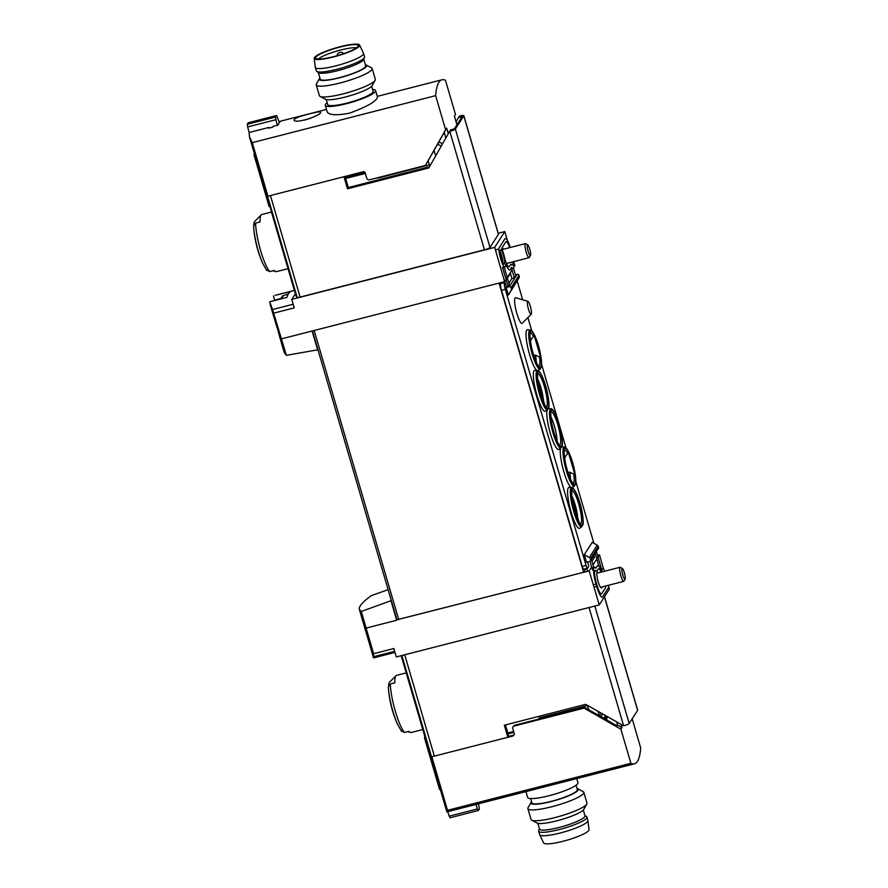 <?xml version="1.0" encoding="UTF-8"?>
<svg xmlns="http://www.w3.org/2000/svg" width="888" height="888" viewBox="0 0 888 888"><rect width="100%" height="100%" fill="white"/><g stroke="black" fill="none" stroke-linecap="round" stroke-linejoin="round"><path stroke-width="1.33" d="M369.308 643.323L371.018 649.073A109.235 18.67 163.7 0 1 370.873 648.74L371.162 649.75A109.235 18.67 -16.3 0 0 371.173 649.772A109.235 18.67 -16.3 0 0 371.561 650.627L371.262 649.594A109.235 18.67 163.7 0 1 371.073 649.25L368.953 642.024A109.235 18.67 163.7 0 1 368.875 641.846L369.33 643.312M370.873 648.74A109.235 18.67 163.7 0 1 370.862 648.717L369.741 644.866M388.134 589.688L371.484 595.548C362.67 601.809 358.63 606.449 359.385 609.479L361.283 611.466L391.319 600.577M361.283 611.466L373.604 653.712L373.548 657.886L371.173 649.772M365.268 629.581L366.1 632.411A109.235 18.67 -16.3 0 0 366.134 632.556A109.235 18.67 -16.3 0 0 367.055 634.065L366.455 632.001A109.235 18.67 163.7 0 1 365.612 630.735L364.524 625.929C363.359 620.279 359.707 611.532 362.726 620.879A109.235 18.67 -16.3 0 0 362.759 621.012A109.235 18.67 -16.3 0 0 362.837 621.245L365.312 629.57M362.415 618.714L362.837 621.245M361.56 616.683L362.726 620.879M371.362 649.505L371.772 650.915A109.235 18.67 -16.3 0 0 372.527 651.67L372.227 650.638A109.235 18.67 163.7 0 1 371.617 650.06L371.24 647.607C369.919 643.001 369.53 642.179 370.085 645.154A109.235 18.67 -16.3 0 0 370.218 645.31L371.517 649.461M370.185 644L370.218 645.31M369.652 643.012L370.163 645.132M274.647 318.881L274.869 319.625A109.235 18.67 -16.3 0 0 275.258 320.069L275.657 321.445A109.235 18.67 -16.3 0 0 275.824 321.6L275.413 320.224A109.235 18.67 -16.3 0 0 275.735 320.49L275.435 319.458A109.235 18.67 163.7 0 1 275.114 319.192L274.814 318.159A109.235 18.67 163.7 0 1 274.647 318.004L274.958 319.036A109.235 18.67 163.7 0 1 274.725 318.792L273.426 313.353A109.235 18.67 163.7 0 1 273.238 313.175L274.781 318.848M294.383 290.409L275.18 295.327L290.642 291.508A109.235 20.735 -104.4 0 0 286.868 297.38L269.686 301.787L272.583 309.524L293.173 304.251M317.982 349.772L286.38 355.344L284.282 352.625L280.752 340.559A109.235 18.67 -16.3 0 0 281.063 341.281L281.485 341.17M286.38 355.344L272.583 309.524M281.285 298.457L274.681 300.144L273.449 295.915M281.063 341.281L281.873 344.033A109.235 18.67 -16.3 0 0 282.084 344.378L281.285 341.625A109.235 18.67 -16.3 0 0 281.785 342.18L281.185 340.115A109.235 18.67 163.7 0 1 280.675 339.549L280.075 337.484A109.235 18.67 163.7 0 1 279.853 337.151L280.464 339.216A109.235 18.67 163.7 0 1 280.208 338.683L277.278 327.883A109.235 18.67 163.7 0 1 277.034 327.517L274.714 319.902A109.235 18.67 -16.3 0 0 274.714 319.902A109.235 18.67 -16.3 0 0 275.102 320.768L274.803 319.736A109.235 18.67 163.7 0 1 274.614 319.391L272.494 312.154A109.235 18.67 163.7 0 1 272.416 311.988L272.871 313.453M274.836 319.858L274.403 318.859A109.235 18.67 163.7 0 1 274.403 318.859L273.282 315.007M272.849 313.453L274.536 319.214A109.235 18.67 163.7 0 1 274.414 318.87M280.253 338.805L280.686 340.293A109.235 18.67 -16.3 0 0 280.752 340.559M279.365 335.819L280.086 338.273M604.506 596.725L637.662 710.134A5.095 0.866 163.7 0 1 637.617 710.322L629.181 723.476A5.095 0.866 163.7 0 1 623.631 725.818L585.692 704.351L504.34 725.207L507.869 737.284L508.524 736.263L508.091 733.921L513.897 732.434M401.198 655.688L425.396 738.472A109.235 18.67 163.7 0 0 426.007 739.637L429.037 749.96A109.235 18.67 163.7 0 1 428.416 748.795A109.235 18.67 163.7 0 1 428.294 747.663L428.36 747.652M463.836 115.695A5.095 0.866 163.7 0 1 463.791 115.884L455.355 129.038A5.095 0.866 163.7 0 1 449.805 131.369L450.538 129.881L454.279 128.915L462.104 116.705L458.363 117.66L459.651 116.028A5.095 0.866 163.7 0 1 463.836 115.695L498.468 234.143A5.095 0.866 163.7 0 1 498.423 234.332L489.998 247.486A5.095 0.866 163.7 0 1 484.448 249.817L300.111 297.069A3.641 0.622 163.7 0 1 297.158 297.38A109.235 18.67 163.7 0 1 295.871 295.526L270.907 210.134A109.235 18.67 163.7 0 1 270.785 209.002L270.84 208.991M266.345 191.575A109.235 18.67 -16.3 0 0 266.189 194.017A109.235 18.67 -16.3 0 0 267.477 195.871L297.158 297.38M268.387 200.832L270.785 209.002M270.907 210.134A109.235 18.67 163.7 0 0 271.517 211.3L268.498 200.977A109.235 18.67 163.7 0 1 267.887 199.811L266.189 194.017A109.235 18.67 -16.3 0 0 267.932 196.204L363.347 171.75A1.454 1.41 -147.3 0 1 365.135 172.772L366.744 178.277A2.187 2.109 -147.3 0 0 369.419 179.809L424.52 165.69A2.187 2.109 -147.3 0 0 425.818 164.713L445.621 129.781L435.642 95.649A109.235 20.735 -104.4 0 1 441.98 79.787A109.235 20.735 -104.4 0 1 445.476 80.297L455.455 114.43L454.445 116.217M344.833 176.49L345.21 177.767L365.001 172.461M345.388 177.489L348.285 187.546L347.486 188.789L343.956 176.723L270.429 195.571L300.111 297.069M508.091 733.921L505.427 724.93M507.869 737.284L434.343 756.132A3.641 0.622 163.7 0 1 431.39 756.432A109.235 18.67 163.7 0 1 430.114 754.578L428.416 748.795M266.378 269.885L269.763 271.606L274.237 270.463A29.493 5.594 75.6 0 0 275.824 271.617A29.493 5.594 75.6 0 0 276.479 271.639L288.023 268.687M271.462 212.043L261.838 214.508A29.493 5.594 75.6 0 0 261.272 214.841A29.493 5.594 75.6 0 0 260.062 221.956L255.578 223.099L253.602 226.196A27.306 5.184 75.6 0 0 253.746 228.338A27.306 5.184 75.6 0 0 262.726 263.403L266.822 270.529M262.726 263.403A109.235 109.235 0 0 1 253.746 228.338L253.602 226.196M261.272 214.841L254.778 221.334A24.786 4.706 75.6 0 0 253.802 224.831M401.143 730.735L404.528 732.456L409.002 731.301A29.493 5.594 75.6 0 0 410.589 732.467A29.493 5.594 75.6 0 0 411.244 732.489L422.788 729.525M406.227 672.882L396.592 675.346A29.493 5.594 75.6 0 0 396.037 675.679A29.493 5.594 75.6 0 0 394.816 682.794L390.343 683.949L388.367 687.046A27.306 5.184 75.6 0 0 388.5 689.188A27.306 5.184 75.6 0 0 397.491 724.253A109.235 109.235 0 0 1 388.5 689.188L388.367 687.046M396.037 675.679L389.543 682.173A24.786 4.706 75.6 0 0 388.556 685.669M428.294 747.663L425.907 739.493M348.285 187.546L429.537 166.711M449.528 131.446L428.837 167.943L347.486 188.789M498.224 233.278L504.806 231.59L507.481 240.615M273.992 313.064L294.217 307.881L291.775 299.389L494.694 247.375L504.806 231.59M291.775 299.389L295.371 293.784M513.708 261.638L514.885 265.612L513.741 267.399M317.726 350.161L312.065 331.024L504.595 281.663L494.694 247.375M281.607 338.828L312.065 331.024M597.524 555.344L599.467 554.845L603.585 569.13M608.669 586.724L609.368 589.144L599.245 604.917L589.177 570.895L591.663 567.01M512.054 270.03L504.595 281.663M366.189 628.06L396.636 620.257L391.075 600.965M599.245 604.917L396.326 656.942L393.839 648.529L373.604 653.712M396.936 619.791L589.177 570.895M593.018 564.89L599.467 554.845M586.025 568.598L583.66 572.283L396.969 619.746M583.66 572.283L499.089 283.083M598.235 572.86A8.192 1.554 75.6 0 0 597.324 572.15A8.192 1.554 75.6 0 0 598.223 581.851A8.192 1.554 75.6 0 0 601.387 588.023A8.192 1.554 75.6 0 0 601.853 586.968M506.815 264.324A8.192 1.554 75.6 0 0 507.203 263.303M503.585 249.195A8.192 1.554 75.6 0 0 502.675 248.485A8.192 1.554 75.6 0 0 502.186 249.772L501.887 248.052L505.827 241.891A10.922 2.076 -104.4 0 1 506.138 241.647A10.922 2.076 -104.4 0 1 509.645 247.641M458.363 117.66L456.055 121.734M274.869 319.625L275.435 319.48M622.455 568.609L620.379 567.321A7.282 1.388 75.6 0 0 620.079 567.254A7.282 1.388 75.6 0 0 619.88 567.421A7.282 1.388 75.6 0 0 620.712 575.269A7.282 1.388 75.6 0 0 623.698 581.363A7.282 1.388 75.6 0 0 623.931 581.163L625.13 579.043A5.495 1.043 75.6 0 0 624.608 573.615A5.495 1.043 75.6 0 0 622.455 568.609A5.495 1.043 75.6 0 0 622.077 568.675A5.495 1.043 75.6 0 0 622.854 575.113A5.495 1.043 75.6 0 0 625.13 579.043M281.318 298.801A16.839 3.197 75.6 0 1 281.496 297.369A16.839 3.197 75.6 0 1 281.518 297.28L282.784 296.836A16.95 3.219 -104.4 0 1 283.106 295.993A16.95 3.219 -104.4 0 1 283.527 295.626A16.95 3.219 -104.4 0 1 283.561 295.615L282.306 296.059A34.843 33.677 -147.3 0 0 282.095 297.08M527.805 244.944L525.729 243.656A7.282 1.388 75.6 0 0 525.441 243.59A7.282 1.388 75.6 0 0 525.23 243.756A7.282 1.388 75.6 0 0 526.073 251.604A7.282 1.388 75.6 0 0 529.059 257.698A7.282 1.388 75.6 0 0 529.281 257.498L530.48 255.378A5.495 1.043 75.6 0 0 529.958 249.95A5.495 1.043 75.6 0 0 527.805 244.944A5.495 1.043 75.6 0 0 527.428 245.01A5.495 1.043 75.6 0 0 528.205 251.448A5.495 1.043 75.6 0 0 530.48 255.378M571.761 497.391L579.087 522.444A18.637 3.541 75.6 0 0 582.695 516.705A18.637 3.541 75.6 0 0 575.413 491.819A18.637 3.541 75.6 0 0 571.761 497.391M577.722 517.793A15.296 2.908 75.6 0 0 571.661 495.748M537.529 380.319L544.855 405.372A18.637 3.541 75.6 0 0 548.451 399.633A18.637 3.541 75.6 0 0 541.181 374.747A18.637 3.541 75.6 0 0 537.529 380.319M543.489 400.721A15.296 2.908 75.6 0 0 537.418 378.688M533.755 355.5L535.464 355.056L539.504 357.043L541.114 359.074L533.788 334.021A18.637 3.541 75.6 0 0 530.18 339.76A18.637 3.541 75.6 0 0 537.462 364.646A18.637 3.541 75.6 0 0 541.114 359.074M530.303 340.37L533.499 336.53L533.788 334.021M531.113 340.16A15.296 2.908 75.6 0 0 530.058 338.017M536.208 361.993A15.296 2.908 75.6 0 0 535.464 355.056M567.987 472.571L569.708 472.127L573.737 474.114L575.346 476.146L568.02 451.093A18.637 3.541 75.6 0 0 564.413 456.832A18.637 3.541 75.6 0 0 571.694 481.718A18.637 3.541 75.6 0 0 575.346 476.146M564.535 457.442L567.732 453.601L568.02 451.093M565.345 457.231A15.296 2.908 75.6 0 0 564.291 455.089M570.44 479.065A15.296 2.908 75.6 0 0 569.708 472.127M513.675 261.649A14.197 2.697 -104.4 0 1 513.075 268.387A14.197 2.697 -104.4 0 1 511.655 267.399L510.167 269.719A14.197 2.697 -104.4 0 1 509.768 270.052A14.197 2.697 -104.4 0 1 507.215 267.166L505.583 264.302A10.922 2.076 -104.4 0 1 504.928 267.133L503.196 267.577A10.922 2.076 75.6 0 1 502.453 267.221L508.147 286.669L509.346 284.782L504.24 267.31M502.375 282.24L504.895 281.94L506.415 287.113L508.147 286.669M508.891 283.239L511.932 278.499L514.352 277.877L511.643 268.62A14.197 2.697 -104.4 0 0 512.043 268.653L513.075 268.387M511.932 278.499L510.422 273.326L509.845 273.482M571.528 487.667A21.123 4.007 -104.4 0 1 563.847 471.772A21.123 4.007 -104.4 0 1 560.55 448.174M561.849 446.764L564.446 447.041A20.191 3.83 75.6 0 0 566.411 470.951A20.191 3.83 75.6 0 0 574.447 486.047L572.26 487.568A21.123 4.007 -104.4 0 1 571.883 487.712M537.296 370.607A21.123 4.007 -104.4 0 1 529.614 354.701A21.123 4.007 -104.4 0 1 527.561 329.692L530.214 329.97A20.191 3.83 75.6 0 0 532.167 353.879A20.191 3.83 75.6 0 0 540.215 368.975L538.028 370.496A21.123 4.007 -104.4 0 1 537.651 370.64M571.206 512.443A21.123 4.007 -104.4 0 1 569.164 487.423L571.805 487.701A20.191 3.83 75.6 0 0 573.77 511.621A20.191 3.83 75.6 0 0 581.807 526.717L579.62 528.238A21.123 4.007 -104.4 0 1 571.206 512.443M536.974 395.371A21.123 4.007 -104.4 0 1 534.92 370.351L537.573 370.629A20.191 3.83 75.6 0 0 539.538 394.55A20.191 3.83 75.6 0 0 547.574 409.646L545.387 411.166A21.123 4.007 -104.4 0 1 536.974 395.371M548.418 408.558L551.015 408.835A20.191 3.83 75.6 0 0 552.969 432.745A20.191 3.83 75.6 0 0 561.016 447.852L558.818 449.361A21.123 4.007 -104.4 0 1 550.405 433.577A21.123 4.007 -104.4 0 1 547.108 409.967M531.213 314.285L522.222 323.265A13.253 2.52 -104.4 0 1 516.86 313.431A13.253 2.52 -104.4 0 1 515.684 297.758L527.894 301.31A6.738 1.276 75.6 0 0 528.493 309.279A6.738 1.276 75.6 0 0 531.213 314.285A6.738 1.276 75.6 0 0 530.347 306.382A6.738 1.276 75.6 0 0 527.894 301.31M508.38 295.082L511.133 290.209A2.187 2.109 -147.3 0 0 511.322 288.6L511.066 287.723A1.454 1.41 -147.3 0 0 509.279 286.702L506.16 287.501L508.38 295.082L519.069 277.844A2.187 2.109 -147.3 0 0 519.247 276.224L518.992 275.358A1.454 1.41 -147.3 0 0 517.205 274.325L515.429 274.792M587.601 561.993L588.822 566.189L587.567 568.142A3.641 0.688 -104.4 0 1 587.468 568.231A3.641 0.688 -104.4 0 1 586.058 565.478L505.305 289.333A5.828 1.11 -104.4 0 1 504.495 282.573L504.895 281.94M584.293 554.689L586.513 562.271L589.621 561.471A1.454 1.41 -147.3 0 0 590.609 559.74L590.354 558.874A2.187 2.109 -147.3 0 0 589.31 557.564L584.293 554.689L592.218 542.324L597.247 545.188A2.187 2.109 -147.3 0 1 598.279 546.497L598.534 547.374A1.454 1.41 -147.3 0 1 598.379 548.507L590.442 560.883M517.227 281.096L522.688 299.8M527.894 317.604L531.734 330.736M541.613 364.491L558.152 421.056M559.951 427.206L565.978 447.807M575.846 481.562L593.883 543.267M507.381 278.077L510.422 273.326M583.76 569.119A3.641 0.688 -104.4 0 1 583.649 569.197A3.641 0.688 -104.4 0 1 582.25 566.455L501.498 290.309A5.828 1.11 -104.4 0 1 500.688 283.55L501.365 282.495M514.352 277.877L515.706 275.757L513.464 268.087M593.761 567.41L591.408 559.385M608.558 585.248A10.922 2.076 -104.4 0 1 608.669 586.624A3.641 0.688 -104.4 0 1 608.546 587.556L602.597 596.836A14.197 2.697 -104.4 0 1 602.197 597.158A14.197 2.697 -104.4 0 1 596.714 586.457L596.015 584.049A14.197 2.697 -104.4 0 1 594.449 567.243L593.406 567.51A14.197 2.697 75.6 0 0 592.562 569.93L589.998 561.316M598.978 566.311L595.215 553.446M591.963 561.283L594.494 557.331L593.939 555.433M601.454 568.786L596.425 551.559M586.857 568.387L587.69 571.217M600.632 569.086A10.922 2.076 -104.4 0 1 600.865 568.942L602.597 568.498A10.922 2.076 -104.4 0 1 604.784 571.184M594.449 567.243A14.197 2.697 -104.4 0 1 595.87 568.231L597.358 565.9A14.197 2.697 -104.4 0 1 597.757 565.578A14.197 2.697 -104.4 0 1 600.31 568.453L601.931 571.328A10.922 2.076 -104.4 0 1 602.597 568.498M605.405 586.058L605.638 587.579L601.698 593.739A10.922 2.076 -104.4 0 1 601.387 593.983A10.922 2.076 -104.4 0 1 597.169 585.758L596.47 583.338A10.922 2.076 -104.4 0 1 595.26 570.418A10.922 2.076 -104.4 0 1 596.625 571.561L598.268 569.008A10.922 2.076 -104.4 0 1 598.568 568.753A10.922 2.076 -104.4 0 1 600.532 570.962L601.12 572.116M504.928 267.133A10.922 2.076 -104.4 0 1 501.309 260.806A10.922 2.076 -104.4 0 1 498.856 249.006A3.641 0.688 -104.4 0 1 498.967 248.074L504.917 238.794A14.197 2.697 -104.4 0 1 505.316 238.472A14.197 2.697 -104.4 0 1 510.289 247.475M499.866 251.193L500.954 249.506A7.648 1.454 -104.4 0 1 503.951 257.542A7.648 1.454 -104.4 0 1 504.118 263.958A7.648 1.454 -104.4 0 1 501.565 259.485A7.648 1.454 -104.4 0 1 499.866 251.193M502.186 249.761A10.922 2.076 -104.4 0 1 505.194 260.617L506.993 264.657A10.922 2.076 -104.4 0 0 508.946 266.877A10.922 2.076 -104.4 0 0 509.257 266.622L510.9 264.058A10.922 2.076 -104.4 0 0 512.265 265.212A10.922 2.076 -104.4 0 0 512.898 261.838M502.852 262.604A7.648 1.454 75.6 0 0 499.933 251.082M499.977 252.547A5.461 1.032 -104.4 0 1 502.175 261.139M557.009 440.859A15.296 2.908 75.6 0 0 554.389 426.007A15.296 2.908 75.6 0 0 550.86 416.883M530.624 798.534L531.89 802.885A23.665 4.04 -16.3 0 0 555.744 800.121A23.665 4.04 -16.3 0 0 577.322 789.599L576.057 785.258M616.616 722.033L617.482 724.985L616.927 725.84L585.359 707.792A2.187 2.109 32.7 0 0 583.705 707.558L514.763 725.241A2.187 2.109 32.7 0 0 513.519 726.129L513.02 726.906A2.187 2.109 32.7 0 0 512.787 728.615L514.196 733.444A2.187 2.109 32.7 0 1 512.72 736.041L431.846 756.765L447.508 810.322L630.88 763.314A109.235 20.735 -104.4 0 0 634.376 763.824A109.235 20.735 -104.4 0 0 640.714 747.974L632.189 718.792M447.508 810.322L446.886 811.887L634.376 763.824M587.612 705.449A7.282 1.243 163.7 0 1 587.456 705.494L538.972 717.915L539.271 718.947M508.369 736.496L513.22 735.253L512.72 736.041M514.163 734.731A2.187 2.109 32.7 0 1 513.22 735.253M601.165 713.197L599.456 715.85M602.686 714.063L600.976 716.727M605.372 715.595L603.662 718.259M606.304 716.139L604.784 718.503L608.202 717.215M621.089 724.586L621.955 727.538L620.901 729.181L630.88 763.314M620.901 729.181L584.848 708.569A2.187 2.109 32.7 0 0 583.205 708.346L514.252 726.018A2.187 2.109 32.7 0 0 513.02 726.906M431.846 756.765A109.235 18.67 163.7 0 1 430.114 754.578L446.864 811.876M440.27 789.343L439.582 789.521L424.397 737.595L425.097 737.417M478.477 803.784L479.387 808.968L478.41 810.489L450.072 817.759L449.195 816.161L477.433 808.924L475.935 804.439M478.41 810.489L477.433 808.924M447.752 811.665L449.195 816.161M424.908 736.796L424.397 737.595M621.955 727.538L617.482 724.985M525.94 791.619L527.639 797.402A26.218 4.484 -16.3 0 0 554.057 794.349A26.218 4.484 -16.3 0 0 577.955 782.683L576.767 778.587M531.568 801.753A24.664 4.218 -16.3 0 0 531.091 802.364A24.664 4.218 -16.3 0 0 555.788 800.288A24.664 4.218 -16.3 0 0 577.711 788.722A24.664 4.218 -16.3 0 0 576.989 788.466M531.091 802.364L528.071 807.692A29.126 4.984 -16.3 0 0 527.894 808.646A29.126 4.984 -16.3 0 0 557.242 805.25A29.126 4.984 -16.3 0 0 583.805 792.296A29.126 4.984 -16.3 0 0 583.139 791.585L577.711 788.722M527.894 808.646L531.057 819.48A29.126 4.984 -16.3 0 0 531.723 820.179A29.126 4.984 -16.3 0 0 560.406 816.083A29.126 4.984 -16.3 0 0 586.79 804.084A29.126 4.984 -16.3 0 0 586.968 803.129L583.805 792.296M531.723 820.179L537.14 823.043A24.664 4.218 -16.3 0 0 561.427 819.569A24.664 4.218 -16.3 0 0 583.76 809.412L586.79 804.084M539.471 828.782L538.716 830.546A25.119 4.296 -16.3 0 0 538.65 831.19L539.66 834.631A25.119 4.296 -16.3 0 0 539.704 834.742L543.611 842.934A23.665 4.04 -16.3 0 0 567.421 840.07A23.665 4.04 -16.3 0 0 589.033 829.658L587.912 820.645A25.119 4.296 -16.3 0 0 587.889 820.523L586.879 817.082A25.119 4.296 -16.3 0 0 586.48 816.583L584.903 815.495M539.704 834.742A25.119 4.296 -16.3 0 0 564.979 831.701A25.119 4.296 -16.3 0 0 587.912 820.645M538.65 831.19A25.119 4.296 -16.3 0 0 563.969 828.26A25.119 4.296 -16.3 0 0 586.879 817.082M537.862 823.309L539.549 829.059A23.665 4.04 -16.3 0 0 563.403 826.295A23.665 4.04 -16.3 0 0 584.981 815.772L583.294 810.023M371.65 86.247L373.127 91.309A23.665 4.04 163.7 0 1 347.153 103.041A23.665 4.04 163.7 0 1 327.705 104.595L326.218 99.534M309.468 113.897C299.978 116.139 294.838 118.16 294.05 119.947C294.494 124.475 322.355 115.174 320.59 112.188C319.869 111.5 316.161 112.066 309.468 113.897M279.276 122.167L279.986 121.978A109.235 20.735 -104.4 0 0 277.977 125.108L273.138 126.351A109.235 20.735 -104.4 0 0 272.838 127.095L269.153 128.038L268.975 127.417A109.235 20.735 75.6 0 0 268.676 128.161L272.838 127.095M266.189 194.017L249.439 136.73L249.128 132.512L268.975 127.417M249.439 136.73L252.27 142.646L435.642 95.649M325.252 105.317L327.206 111.977C329.137 115.174 336.596 115.573 349.595 113.153C366.944 106.738 376.246 101.443 377.511 97.269L375.58 90.598A26.218 4.484 163.7 0 1 346.797 103.596A26.218 4.484 163.7 0 1 325.252 105.317A26.218 4.484 163.7 0 1 327.161 102.742M375.99 178.133A7.282 1.243 -16.3 0 0 380.897 177.334L429.37 164.902A7.282 1.243 -16.3 0 0 430.78 164.513M436.308 146.309L437.673 144.178L440.359 145.71L441.625 145.377M426.196 164.114A2.187 2.109 32.7 0 0 426.318 163.925L444.222 132.467L445.832 137.973M437.784 143.712L438.383 142.779M456.943 124.764L454.401 116.084L455.455 114.43M448.285 133.644L446.675 128.138L445.621 129.781M442.513 143.834L439.96 142.369L438.295 142.802M254.645 154.545L253.957 154.723L269.142 206.649L270.019 206.416M267.932 196.204L252.27 142.646M277.311 125.286L275.891 119.702L247.652 126.94L249.139 132.501M275.891 119.702L275.624 117.016L247.286 124.287L247.652 126.94M275.624 117.016L276.601 115.507L248.252 122.766A109.235 18.67 -16.3 0 0 247.286 124.287M276.601 115.507L279.42 122.611M253.957 154.723L254.468 153.924M438.483 142.746L437.673 144.178M446.675 128.138L444.222 132.467M372.594 89.466A26.218 4.484 163.7 0 1 375.58 90.598M365.345 64.691A24.664 4.218 163.7 0 1 366.067 64.957L371.495 67.821A29.126 4.984 163.7 0 1 372.161 68.52L375.324 79.354A29.126 4.984 163.7 0 1 375.147 80.308L372.116 85.637A24.664 4.218 163.7 0 1 345.21 97.058A24.664 4.218 163.7 0 1 325.496 99.278L320.08 96.415A29.126 4.984 163.7 0 1 319.414 95.704L316.239 84.871A29.126 4.984 163.7 0 1 316.428 83.916L319.447 78.588A24.664 4.218 163.7 0 1 319.913 77.978M375.147 80.308A29.126 4.984 163.7 0 1 343.356 93.795A29.126 4.984 163.7 0 1 320.08 96.415M372.161 68.52A29.126 4.984 163.7 0 1 340.182 82.961A29.126 4.984 163.7 0 1 316.239 84.871M366.067 64.957A24.664 4.218 163.7 0 1 339.571 77.778A24.664 4.218 163.7 0 1 319.447 78.588M318.315 72.505L320.246 79.121A23.665 4.04 -16.3 0 0 339.704 77.567A23.665 4.04 -16.3 0 0 365.678 65.834L363.747 59.219M318.281 59.008A21.123 3.608 163.7 0 1 336.719 51.104A21.123 3.608 163.7 0 1 356.51 47.83M333.866 56.588A22.178 3.796 163.7 0 1 315.751 58.253A22.178 3.796 163.7 0 1 335.864 48.174A22.178 3.796 163.7 0 1 358.23 45.832A22.178 3.796 163.7 0 1 333.866 56.588M333.666 56.91A23.665 4.04 163.7 0 1 314.186 58.342A23.665 4.04 163.7 0 1 335.786 47.93A23.665 4.04 163.7 0 1 359.596 45.066A23.665 4.04 163.7 0 1 333.666 56.91M359.596 45.066L363.514 53.258A25.119 4.296 163.7 0 1 363.558 53.369A25.119 4.296 163.7 0 1 335.975 65.823A25.119 4.296 163.7 0 1 315.329 67.477A25.119 4.296 163.7 0 1 315.307 67.355L314.186 58.342M363.558 53.369L364.557 56.81A25.119 4.296 163.7 0 1 364.491 57.454A25.119 4.296 163.7 0 1 336.985 69.264A25.119 4.296 163.7 0 1 316.739 71.417A25.119 4.296 163.7 0 1 316.339 70.918L315.329 67.477M364.491 57.454L363.603 59.552A23.665 4.04 163.7 0 1 337.684 70.674A23.665 4.04 163.7 0 1 318.614 72.705L316.739 71.417M507.792 733L513.63 731.501M255.578 223.099A29.493 5.594 75.6 0 0 260.617 250.571A29.493 5.594 75.6 0 0 269.763 271.606M390.343 683.949A29.493 5.594 75.6 0 0 395.371 711.41A29.493 5.594 75.6 0 0 404.528 732.456M431.39 756.432L401.887 655.51M449.805 131.369L484.448 249.817M374.07 656.587L394.661 651.315M623.631 725.818L589.044 607.536M434.343 756.132L404.717 654.789M398.745 619.68L314.174 330.48M637.617 710.322L604.428 596.836M629.181 723.476L594.849 606.049M463.791 115.884L498.423 234.332M455.355 129.038L489.998 247.486M345.643 178.499L365.334 173.449M580.186 523.82L580.33 523.876A17.016 3.23 75.6 0 0 579.42 506.537A17.016 3.23 75.6 0 0 571.861 490.953M546.053 406.771A17.016 3.23 75.6 0 0 545.177 389.466A17.016 3.23 75.6 0 0 537.617 373.892M533.499 336.53A17.016 3.23 75.6 0 0 530.258 333.222M538.694 366.1A17.016 3.23 75.6 0 0 539.504 357.043M567.732 453.601A17.016 3.23 75.6 0 0 564.502 450.294M572.927 483.172A17.016 3.23 75.6 0 0 573.737 474.114M500.688 283.55L504.495 282.573M509.279 286.702L517.205 274.325M582.25 566.455L586.058 565.478M501.498 290.309L505.305 289.333M511.133 290.209L519.069 277.844M511.322 288.6L519.247 276.224M511.066 287.723L518.992 275.358M590.609 559.74L598.534 547.374M590.354 558.874L598.279 546.497M589.31 557.564L597.247 545.188M593.983 587.157L596.714 586.457M593.273 584.748L596.015 584.049M495.415 249.883L498.856 249.006M559.074 424.109A19.159 3.641 75.6 0 0 550.527 414.596A19.159 3.641 75.6 0 0 559.706 445.987A19.159 3.641 75.6 0 0 559.074 424.109M559.007 424.22A18.637 3.541 75.6 0 0 550.693 414.974A18.637 3.541 75.6 0 0 559.618 445.499A18.637 3.541 75.6 0 0 559.007 424.22M545.643 385.914A19.159 3.641 75.6 0 0 537.085 376.401A19.159 3.641 75.6 0 0 546.264 407.781A19.159 3.641 75.6 0 0 545.643 385.914M579.875 502.974A19.159 3.641 75.6 0 0 571.328 493.473A19.159 3.641 75.6 0 0 580.497 524.852A19.159 3.641 75.6 0 0 579.875 502.974M538.283 345.243A19.159 3.641 75.6 0 0 529.725 335.731A19.159 3.641 75.6 0 0 538.905 367.121A19.159 3.641 75.6 0 0 538.283 345.243M572.516 462.315A19.159 3.641 75.6 0 0 563.969 452.802A19.159 3.641 75.6 0 0 573.137 484.182A19.159 3.641 75.6 0 0 572.516 462.315M559.484 444.966A17.016 3.23 75.6 0 0 557.831 424.819A17.016 3.23 75.6 0 0 551.06 412.088M583.705 707.558L583.205 708.346M514.763 725.241L514.252 726.018M607.059 720.201L606.371 717.837M585.359 707.792L584.848 708.569M599.378 715.806L598.101 711.443M588.677 709.69L587.456 705.494M426.318 163.925L425.818 164.713M428.149 160.706L429.37 164.902M434.021 150.338L435.209 154.39M362.693 171.917L363.003 172.982M310.034 118.47A7.282 1.243 -16.3 0 0 309.524 118.604A7.282 1.243 -16.3 0 0 305.294 119.936M369.575 644.311L366.134 632.556M365.09 628.981L362.759 621.012M361.982 618.348L359.385 609.479M273.116 314.441L270.119 304.207M272.96 270.785L275.824 271.617M407.725 731.634L410.589 732.467M373.571 657.897L394.982 652.414M396.947 619.824L312.465 330.924M401.576 731.379L397.491 724.253M600.466 587.323L623.698 581.363M596.858 573.215L620.079 567.254M281.496 297.369A34.954 34.954 0 0 0 281.207 298.834M283.527 295.626L288.345 293.917M506.404 263.503L529.059 257.698M502.208 249.55L525.441 243.59M571.883 497.957L571.772 491.02M580.33 523.876L578.776 521.7M537.651 380.897L537.54 373.948M545.954 406.748L544.544 404.628M530.18 333.289L530.291 333.166C530.824 334.676 528.726 329.048 531.046 344.921C532.534 352.381 534.565 358.685 537.118 363.836L538.594 366.089M564.413 450.36L564.524 450.238C565.057 451.748 562.959 446.12 565.279 461.993C566.766 469.452 568.797 475.757 571.35 480.908L572.827 483.15M583.649 569.197L587.468 568.231M551.015 408.835C551.104 407.936 554.978 410.09 559.085 424.076C562.282 434.354 562.87 445.354 562.193 445.632L561.016 447.852M537.573 370.629C537.662 369.741 541.536 371.883 545.654 385.869C548.851 396.148 549.428 407.148 548.751 407.437L547.574 409.646M571.805 487.701C571.894 486.813 575.768 488.955 579.886 502.941C583.083 513.22 583.66 524.22 582.983 524.497L581.807 526.717M530.214 329.97C530.303 329.071 534.176 331.224 538.295 345.199C541.491 355.489 542.069 366.478 541.391 366.766L540.215 368.975M564.446 447.041C564.535 446.142 568.409 448.296 572.527 462.271C575.724 472.549 576.301 483.549 575.624 483.838L574.447 486.047M550.982 412.154L551.082 412.032C551.592 413.442 549.583 408.18 551.781 423.476C554.19 435.353 557.542 442.59 558.485 443.689L559.385 444.955M279.065 121.556L326.451 109.413M377.267 96.381L441.98 79.787M426.262 164.025L425.763 164.802M359.84 172.649L360.151 173.704M304.529 120.113L310.745 118.215M343.545 53.691A3.641 3.641 0 0 0 337.063 55.722"/></g></svg>
